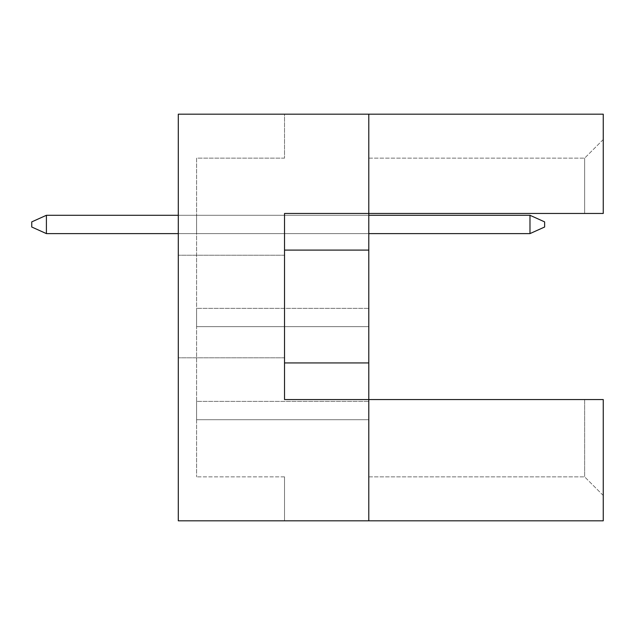 <?xml version="1.0" encoding="UTF-8"?>
<svg xmlns="http://www.w3.org/2000/svg" width="635" height="635" viewBox="0 0 635 635"><rect width="100%" height="100%" fill="white"/><g stroke="black" fill="none" stroke-linecap="round" stroke-linejoin="round"><path stroke-width="0.48" stroke-dasharray="3.17 2.38" d="M178.292 306.507L178.292 357.799L178.292 306.507M284.528 306.507L284.528 357.799L284.528 306.507M368.792 520.819L368.792 399.558L368.792 520.819L368.792 399.558L368.792 476.861L368.792 399.558L603.25 399.558L603.25 520.819L178.292 520.819L178.292 114.181L368.792 114.181L368.792 399.558L603.25 399.558L603.25 495.475L603.25 399.558L584.637 399.558L584.637 476.861L584.637 399.558L284.528 399.558L284.528 213.455L368.792 213.455L368.792 114.181L603.25 114.181L603.25 213.455L603.25 139.525L603.25 213.455L584.637 213.455L584.637 158.139L584.637 213.455L603.25 213.455L368.792 213.455L368.792 114.181M368.792 308.34L368.792 326.66L368.792 308.34L368.792 326.66L368.792 308.34L368.792 326.66L368.792 308.34L368.792 326.66L368.792 308.34L368.792 326.66L368.792 308.34L368.792 326.66L368.792 308.34L368.792 326.66L368.792 308.34L368.792 326.66L368.792 308.34L368.792 326.66L368.792 308.34L368.792 326.66L368.792 308.34L196.604 308.34L196.604 326.66L196.604 308.34L196.604 326.66L196.604 308.34L196.604 326.66L196.604 308.34L196.604 326.66L196.604 308.34L196.604 326.66L196.604 308.34L196.604 326.66L196.604 308.34L196.604 326.66L196.604 308.34L196.604 326.66L196.604 308.34L196.604 326.66L196.604 308.34L196.604 326.66L196.604 308.34L368.792 308.34M368.792 401.391L368.792 419.711L368.792 401.391L368.792 419.711L368.792 401.391L368.792 419.711L368.792 401.391L368.792 419.711L368.792 401.391L368.792 419.711L368.792 401.391L368.792 419.711L368.792 401.391L368.792 419.711L368.792 401.391L368.792 419.711L368.792 401.391L368.792 419.711L368.792 401.391L368.792 419.711L368.792 401.391L196.604 401.391L196.604 419.711L196.604 401.391L196.604 419.711L196.604 401.391L196.604 419.711L196.604 401.391L196.604 419.711L196.604 401.391L196.604 419.711L196.604 401.391L196.604 419.711L196.604 401.391L196.604 419.711L196.604 401.391L196.604 419.711L196.604 401.391L196.604 419.711L196.604 401.391L196.604 419.711L196.604 401.391L368.792 401.391M368.792 215.289L368.792 233.609L368.792 215.289L368.792 233.609L368.792 215.289L368.792 233.609L368.792 215.289L368.792 233.609L368.792 215.289L368.792 233.609L368.792 215.289L368.792 233.609L368.792 215.289L368.792 233.609L368.792 215.289L368.792 233.609L368.792 215.289L368.792 233.609L368.792 215.289L368.792 233.609L368.792 215.289L196.604 215.289L196.604 233.609L196.604 215.289L196.604 233.609L196.604 215.289L196.604 233.609L196.604 215.289L196.604 233.609L196.604 215.289L196.604 233.609L196.604 215.289L196.604 233.609L196.604 215.289L196.604 233.609L196.604 215.289L196.604 233.609L196.604 215.289L196.604 233.609L196.604 215.289L196.604 233.609L196.604 215.289L368.792 215.289L178.292 215.289M178.292 520.819L178.292 114.181L178.292 520.819L284.528 520.819L178.292 520.819M284.528 114.181L178.292 114.181L284.528 114.181L284.528 158.139L284.528 114.181M284.528 158.139L196.604 158.139L196.604 476.861L196.604 158.139L284.528 158.139M284.528 476.861L196.604 476.861L284.528 476.861L284.528 520.819L284.528 476.861M368.792 158.139L584.637 158.139L368.792 158.139M368.792 213.455L584.637 213.455L368.792 213.455M284.528 399.558L368.792 399.558L284.528 399.558L284.528 213.455L284.528 399.558M368.792 476.861L584.637 476.861L368.792 476.861M284.528 362.926L368.792 362.926M284.528 250.095L368.792 250.095M368.792 419.711L196.604 419.711L368.792 419.711M368.792 326.66L196.604 326.66L368.792 326.66M368.792 233.609L178.292 233.609M603.25 139.525L584.637 158.139L603.25 139.525M603.25 495.475L584.637 476.861L603.25 495.475M529.979 233.609L544.632 227.012L544.632 221.885L544.632 227.012L529.979 233.609L46.403 233.609L529.979 233.609L529.979 215.289L46.403 215.289L46.403 233.609L46.403 215.289L529.979 215.289L529.979 233.609L544.632 227.012L544.632 221.885L529.979 215.289L544.632 221.885L544.632 227.012L529.979 233.609L46.403 233.609L529.979 233.609L529.979 215.289L46.403 215.289L31.75 221.885L31.75 227.012L31.75 221.885L31.75 227.012L46.403 233.609L46.403 215.289L31.75 221.885L31.75 227.012L46.403 233.609L529.979 233.609L544.632 227.012L544.632 221.885L529.979 215.289L529.979 233.609L46.403 233.609L46.403 215.289L46.403 233.609L529.979 233.609L529.979 215.289L544.632 221.885L544.632 227.012L529.979 233.609L544.632 227.012L544.632 221.885L529.979 215.289L46.403 215.289L529.979 215.289L529.979 233.609L46.403 233.609L46.403 215.289L31.75 221.885L31.75 227.012L31.75 221.885L31.75 227.012L46.403 233.609L529.979 233.609L529.979 215.289L544.632 221.885L544.632 227.012L529.979 233.609L544.632 227.012L544.632 221.885L529.979 215.289L46.403 215.289L31.75 221.885L31.75 227.012L46.403 233.609L46.403 215.289L46.403 233.609L31.75 227.012L46.403 233.609L46.403 215.289L529.979 215.289L529.979 233.609L529.979 215.289L544.632 221.885L529.979 215.289L46.403 215.289L31.75 221.885L46.403 215.289L31.75 221.885L31.75 227.012L46.403 233.609M46.403 215.289L31.75 221.885L46.403 215.289L529.979 215.289M284.528 255.222L178.292 255.222L284.528 255.222M284.528 357.799L178.292 357.799L284.528 357.799"/><path stroke-width="0.95" d="M368.792 250.095L368.792 213.455L603.25 213.455L603.25 114.181L368.792 114.181L368.792 213.455L284.528 213.455L284.528 399.558L368.792 399.558L368.792 250.095L284.528 250.095M603.25 520.819L603.25 399.558L368.792 399.558L368.792 520.819L603.25 520.819M368.792 520.819L178.292 520.819L178.292 114.181L368.792 114.181M284.528 362.926L368.792 362.926M529.979 233.609L529.979 215.289L544.632 221.885L544.632 227.012L529.979 233.609L368.792 233.609M529.979 215.289L368.792 215.289M178.292 215.289L46.403 215.289L46.403 233.609L178.292 233.609M46.403 233.609L31.75 227.012L31.75 221.885L46.403 215.289"/></g></svg>
